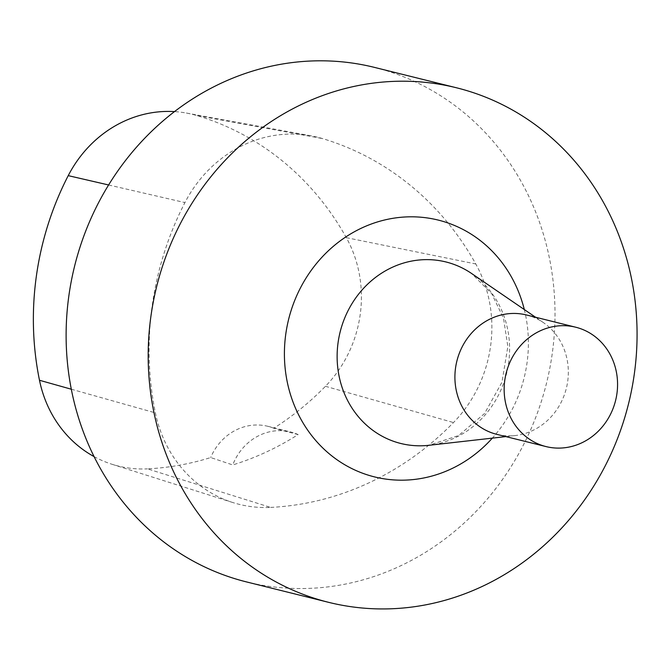 <?xml version="1.0" encoding="UTF-8"?>
<svg xmlns="http://www.w3.org/2000/svg" width="670" height="670" viewBox="0 0 670 670"><rect width="100%" height="100%" fill="white"/><g stroke="black" fill="none" stroke-linecap="round" stroke-linejoin="round"><path stroke-width="0.5" stroke-dasharray="3.35 2.51" d="M526.461 314.967A61.506 56.406 -76 0 1 543.337 322.563A61.506 56.406 -76 0 1 566.359 388.265A61.506 56.406 -76 0 1 515.255 435.542A61.506 56.406 -76 0 1 496.78 434.344M374.513 67.402A265.102 243.109 -76 0 1 546.486 383.324A265.102 243.109 -76 0 1 246.602 581.945M270.596 507.408A296.911 272.288 104 0 0 453.498 422.552A127.25 116.697 104 0 0 475.775 263.972A296.911 272.288 104 0 0 322.404 138.548A127.25 116.697 104 0 0 311.014 135.809A127.25 116.697 104 0 0 184.928 202.591A296.911 272.288 104 0 0 155.39 412.879A127.25 116.697 104 0 0 232.842 502.542A127.25 116.697 104 0 0 270.596 507.408L147.459 468.858A288.921 264.96 104 0 0 210.673 457.551L232.75 464.938A290.395 266.308 -76 0 0 298.125 434.57A53.022 48.625 104 0 0 290.604 431.966A53.022 48.625 104 0 0 232.75 464.938M298.125 434.57L273.77 428.231A288.921 264.96 104 0 0 325.444 386.288A119.252 109.361 104 0 0 346.315 237.666A288.921 264.96 104 0 0 197.072 115.617A119.252 109.361 104 0 0 186.394 113.054A119.252 109.361 104 0 0 174.485 111.605M94.076 456.605A119.252 109.361 104 0 0 112.074 464.293A119.252 109.361 104 0 0 147.459 468.858M273.77 428.231A53.022 48.625 104 0 0 267.833 426.304A53.022 48.625 104 0 0 210.673 457.551M471.596 273.494A93.524 85.768 -76 0 1 506.604 373.408A93.524 85.768 -76 0 1 428.892 445.299L458.598 435.534L484.586 413.474L501.956 382.252L507.843 346.524L503.505 318.2L491.797 293.812L471.596 273.494M524.3 309.54A132.3 121.329 -76 0 1 492.341 438.13M346.315 237.666L475.775 263.972M197.072 115.617L322.404 138.548M108.607 184.97L184.928 202.591M71.305 389.22L155.39 412.879M325.444 386.288L453.498 422.552M543.337 322.563L535.539 317.228M515.255 435.542L505.867 436.597M186.394 113.054L311.014 135.809M112.074 464.293L232.842 502.542M267.833 426.304L290.604 431.966"/><path stroke-width="1" d="M508.036 411.464A61.506 56.406 -76 0 1 518.664 347.881A61.506 56.406 -76 0 1 575.697 327.211A61.506 56.406 -76 0 1 615.596 400.501A61.506 56.406 -76 0 1 546.025 446.58A61.506 56.406 -76 0 1 508.036 411.464M546.025 446.58L496.78 434.344A61.506 56.406 -76 0 1 458.791 399.22A61.506 56.406 -76 0 1 469.419 335.637A61.506 56.406 -76 0 1 526.461 314.967L575.697 327.211M164.929 450.96A265.102 243.109 -76 0 1 210.732 176.905A265.102 243.109 -76 0 1 456.58 87.803A265.102 243.109 -76 0 1 628.552 403.725A265.102 243.109 -76 0 1 328.668 602.347A265.102 243.109 -76 0 1 164.929 450.96M328.668 602.347L246.602 581.945A265.102 243.109 -76 0 1 82.862 430.559A265.102 243.109 -76 0 1 128.665 156.504A265.102 243.109 -76 0 1 374.513 67.402L456.58 87.803M174.485 111.605A119.252 109.361 104 0 0 68.231 175.641A288.921 264.96 104 0 0 39.488 380.267A119.252 109.361 104 0 0 94.076 456.605M505.867 436.597L428.892 445.299A93.524 85.768 -76 0 1 343.032 390.074A93.524 85.768 -76 0 1 369.488 282.447A93.524 85.768 -76 0 1 471.596 273.494L535.539 317.228M492.341 438.13A132.3 121.329 -76 0 1 292.765 401.338A132.3 121.329 -76 0 1 368.483 225.095A132.3 121.329 -76 0 1 524.3 309.54M68.231 175.641L108.607 184.97M39.488 380.267L71.305 389.22"/></g></svg>
